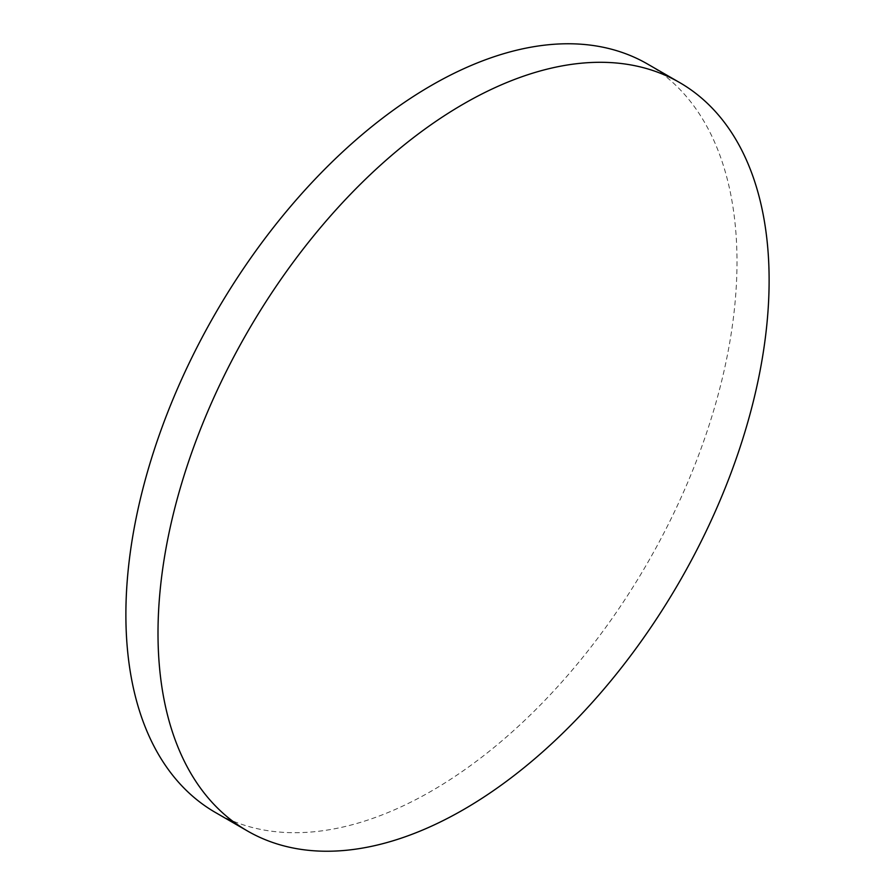 <?xml version="1.0" encoding="UTF-8"?>
<svg xmlns="http://www.w3.org/2000/svg" width="895" height="895" viewBox="0 0 895 895"><rect width="100%" height="100%" fill="white"/><g stroke="black" fill="none" stroke-linecap="round" stroke-linejoin="round"><path stroke-width="0.67" stroke-dasharray="4.47 3.36" d="M647.499 64.004A432.117 249.481 -60 0 1 736.999 261.821A432.117 249.481 -60 0 1 431.446 791.057A432.117 249.481 -60 0 1 215.382 812.459"/><path stroke-width="1.34" d="M247.501 830.996L215.382 812.459A432.117 249.481 -60 0 1 125.882 614.641A432.117 249.481 -60 0 1 431.446 85.405A432.117 249.481 -60 0 1 647.499 64.004L679.618 82.541A432.117 249.481 -60 0 1 769.118 280.359A432.117 249.481 -60 0 1 463.554 809.595A432.117 249.481 -60 0 1 247.501 830.996A432.117 249.481 -60 0 1 158.001 633.179A432.117 249.481 -60 0 1 463.554 103.943A432.117 249.481 -60 0 1 679.618 82.541"/></g></svg>
